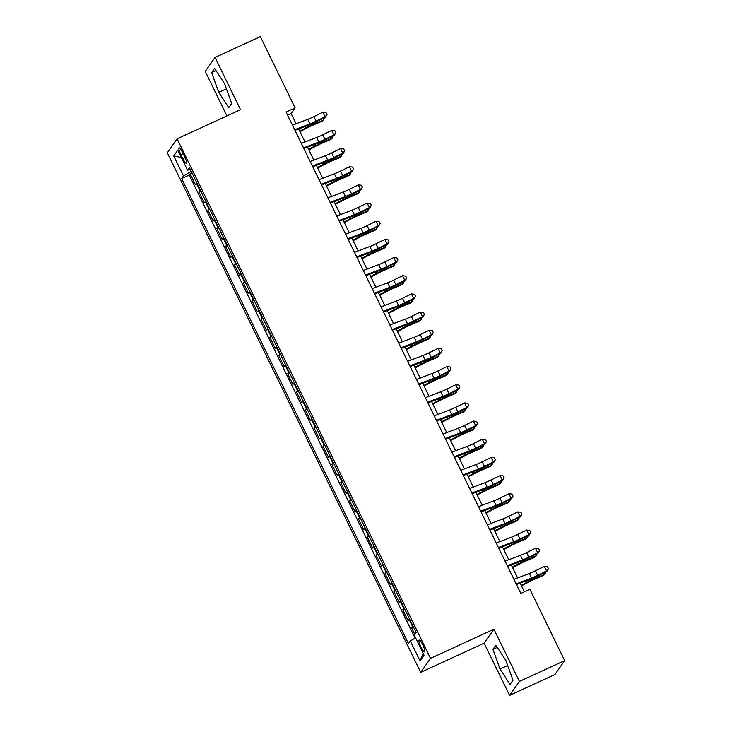 <?xml version="1.0" encoding="UTF-8"?>
<svg xmlns="http://www.w3.org/2000/svg" width="732" height="732" viewBox="0 0 732 732"><rect width="100%" height="100%" fill="white"/><g stroke="black" fill="none" stroke-linecap="round" stroke-linejoin="round"><path stroke-width="1.1" d="M422.767 644.782A6.506 1.281 -114.7 0 0 419.198 640.079A6.506 1.281 -114.7 0 0 421.074 647.198A6.506 1.281 -114.7 0 0 424.633 651.91A6.506 1.281 -114.7 0 0 422.767 644.782M509.6 695.4L519.391 681.437L493.917 629.209L484.127 643.172L509.6 695.4L554.883 674.565L564.683 660.603L529.904 589.297L520.845 593.469L286.056 112.069L295.115 107.906L260.336 36.6L215.043 57.435L205.253 71.397L226.957 115.903M484.127 643.172L420.717 672.342L167.317 152.787L177.117 138.824L430.517 658.37L420.717 672.342M196.853 182.89A8.134 0.915 154 0 0 196.423 183.329L195.453 184.702L190.137 173.804L192.004 172.944M200.394 190.155A8.134 0.915 154 0 0 199.964 190.595L198.994 191.967L200.861 191.107M198.994 191.967L204.31 202.874L205.28 201.492A8.134 0.915 154 0 1 205.71 201.053M214.577 219.225A8.134 0.915 154 0 0 214.137 219.655L213.177 221.037L207.861 210.139L209.727 209.279M223.434 237.388A8.134 0.915 154 0 0 223.004 237.827L222.034 239.199L216.718 228.302L218.584 227.442M232.291 255.56A8.134 0.915 154 0 0 231.861 255.99L230.891 257.371L225.575 246.464L227.442 245.613M241.157 273.722A8.134 0.915 154 0 0 240.718 274.152L239.757 275.534L234.441 264.636L236.308 263.776M250.015 291.885A8.134 0.915 154 0 0 249.585 292.324L248.615 293.697L243.298 282.799L245.165 281.939M258.872 310.057A8.134 0.915 154 0 0 258.442 310.487L257.472 311.869L252.156 300.962L254.022 300.111M267.738 328.22A8.134 0.915 154 0 0 267.299 328.65L266.338 330.031L261.022 319.134L262.889 318.274M276.595 346.382A8.134 0.915 154 0 0 276.156 346.822L275.195 348.194L269.879 337.296L271.746 336.436M285.453 364.554A8.134 0.915 154 0 0 285.023 364.984L284.053 366.366L278.736 355.468L280.603 354.608M294.319 382.717A8.134 0.915 154 0 0 293.88 383.156L292.919 384.529L287.603 373.631L289.469 372.771M303.176 400.88A8.134 0.915 154 0 0 302.737 401.319L301.776 402.692L296.46 391.794L298.327 390.934M312.033 419.052A8.134 0.915 154 0 0 311.603 419.482L310.633 420.863L305.317 409.966L307.184 409.106M320.9 437.214A8.134 0.915 154 0 0 320.46 437.654L319.491 439.026L314.184 428.128L316.05 427.268M329.757 455.377A8.134 0.915 154 0 0 329.318 455.816L328.357 457.198L323.041 446.291L324.907 445.431M338.614 473.549A8.134 0.915 154 0 0 338.184 473.979L337.214 475.361L331.898 464.463L333.765 463.603M347.48 491.712A8.134 0.915 154 0 0 347.041 492.151L346.071 493.524L340.755 482.626L342.622 481.766M356.338 509.884A8.134 0.915 154 0 0 355.898 510.314L354.938 511.695L349.622 500.789L351.488 499.938M365.195 528.047A8.134 0.915 154 0 0 364.765 528.477L363.795 529.858L358.479 518.961L360.345 518.1M374.061 546.209A8.134 0.915 154 0 0 373.622 546.648L372.652 548.021L367.336 537.123L369.202 536.263M382.918 564.381A8.134 0.915 154 0 0 382.479 564.811L381.518 566.193L376.202 555.286L378.069 554.435M391.776 582.544A8.134 0.915 154 0 0 391.346 582.974L390.376 584.356L385.059 573.458L386.926 572.598M400.642 600.707A8.134 0.915 154 0 0 400.203 601.146L399.233 602.518L393.917 591.621L395.783 590.761M409.499 618.879A8.134 0.915 154 0 0 409.06 619.309L408.099 620.69L402.783 609.793L404.65 608.933M180.895 154.681L182.844 158.679A6.304 1.244 -114.7 0 0 186.303 163.236A6.304 1.244 -114.7 0 0 184.491 156.337L182.543 152.338A6.304 1.244 -114.7 0 0 179.084 147.782A6.304 1.244 -114.7 0 0 180.895 154.681L183.174 153.638M191.253 171.407L183.494 175.927L181.646 178.571L408.465 643.62L410.313 640.976L420.058 660.959L424.084 655.222L414.339 635.239L416.188 632.594L189.368 167.546L187.52 170.19L190.265 169.376M183.494 175.927L173.749 155.943L177.775 150.206L187.52 170.19M190.137 173.804L189.249 175.067L415.117 638.176M413.04 626.144A8.134 0.915 -26 0 0 412.61 626.574L411.64 627.955L414.843 634.516M402.783 609.793L403.744 608.411A8.134 0.915 -26 0 1 404.183 607.972M393.917 591.621L394.887 590.248A8.134 0.915 -26 0 1 395.326 589.809M385.059 573.458L386.029 572.076A8.134 0.915 -26 0 1 386.459 571.646M376.202 555.286L377.163 553.914A8.134 0.915 -26 0 1 377.602 553.474M367.336 537.123L368.306 535.751A8.134 0.915 -26 0 1 368.745 535.312M358.479 518.961L359.449 517.579A8.134 0.915 -26 0 1 359.879 517.149M349.622 500.789L350.582 499.416A8.134 0.915 -26 0 1 351.021 498.977M340.755 482.626L341.725 481.244A8.134 0.915 -26 0 1 342.164 480.814M331.898 464.463L332.868 463.082A8.134 0.915 -26 0 1 333.298 462.651M323.041 446.291L324.002 444.919A8.134 0.915 -26 0 1 324.441 444.48M314.184 428.128L315.144 426.747A8.134 0.915 -26 0 1 315.584 426.317M305.317 409.966L306.287 408.584A8.134 0.915 -26 0 1 306.717 408.154M296.46 391.794L297.421 390.421A8.134 0.915 -26 0 1 297.86 389.982M287.603 373.631L288.564 372.249A8.134 0.915 -26 0 1 289.003 371.819M278.736 355.468L279.706 354.087A8.134 0.915 -26 0 1 280.136 353.648M269.879 337.296L270.84 335.924A8.134 0.915 -26 0 1 271.279 335.485M261.022 319.134L261.983 317.752A8.134 0.915 -26 0 1 262.422 317.322M252.156 300.962L253.126 299.589A8.134 0.915 -26 0 1 253.556 299.15M243.298 282.799L244.268 281.427A8.134 0.915 -26 0 1 244.698 280.987M234.441 264.636L235.402 263.255A8.134 0.915 -26 0 1 235.841 262.825M225.575 246.464L226.545 245.092A8.134 0.915 -26 0 1 226.975 244.653M216.718 228.302L217.688 226.92A8.134 0.915 -26 0 1 218.118 226.49M207.861 210.139L208.821 208.757A8.134 0.915 -26 0 1 209.261 208.327M519.391 681.437L564.683 660.603M493.917 629.209L430.517 658.37M177.117 138.824L240.517 109.663L215.043 57.435M296.121 123.772L291.144 113.561L295.115 107.906M524.405 591.831L520.159 583.12M517.625 577.923L511.302 564.958M508.767 559.76L502.436 546.795M499.901 541.588L493.578 528.623M491.044 523.426L484.721 510.46M482.187 505.254L475.855 492.288M473.32 487.091L466.998 474.126M464.463 468.928L458.141 455.963M455.606 450.756L449.283 437.791M446.74 432.594L440.417 419.628M437.882 414.431L431.56 401.465M429.025 396.259L422.703 383.293M420.159 378.096L413.836 365.131M411.302 359.934L404.979 346.968M402.444 341.762L396.122 328.796M393.578 323.599L387.255 310.633M384.721 305.436L378.398 292.471M375.864 287.264L369.541 274.299M366.997 269.102L360.675 256.136M358.14 250.93L351.817 237.973M349.283 232.767L342.96 219.801M340.417 214.604L334.094 201.639M331.559 196.432L325.237 183.467M322.702 178.269L316.38 165.304M313.836 160.107L307.513 147.141M304.979 141.935L298.656 128.969M287.585 115.199L291.144 113.561M189.249 175.067L181.646 178.571M411.64 627.955L413.507 627.095M410.313 640.976L415.63 637.883M181.326 157.49L173.749 155.943M420.058 660.959L423.105 653.218M218.712 92.241L228.741 107.668L231.687 103.459L224.614 83.823L214.595 68.396L211.64 72.605L218.712 92.241L226.463 88.947M513.004 680.229L505.922 660.593L495.903 645.167L492.947 649.376L500.029 669.011L510.048 684.438L513.004 680.229M224.477 83.613L226.325 88.737M216.013 70.592L211.64 72.605M505.794 660.392L507.77 665.717M507.633 665.507L500.029 669.011M497.33 647.363L492.947 649.376M292.443 125.172L307.815 119.325A10.166 1.135 154 0 0 313.909 116.635L322.83 112.261L325.045 116.8L327.003 114.595L325.978 112.591L326.865 114.412M294.657 129.71L310.029 123.873A10.166 1.135 154 0 0 316.123 121.183L325.045 116.8L325.411 117.257L316.489 121.64A15.253 1.711 -26 0 1 307.339 125.675L294.978 130.369M325.411 117.257L327.003 114.595M325.978 112.591L322.83 112.261M299.992 131.705L307.211 127.89A10.166 1.135 -26 0 1 313.543 124.861L321.888 121.302L323.544 119.92L315.199 123.479A15.253 1.711 154 0 0 305.692 128.018L299.727 131.174M324.459 117.724L323.544 119.92L322.858 118.511M301.3 143.335L316.672 137.497A10.166 1.135 154 0 0 322.766 134.807L331.688 130.424L333.902 134.963L335.869 132.757L334.835 130.754L335.723 132.574M303.515 147.873L318.887 142.035A10.166 1.135 154 0 0 324.981 139.345L333.902 134.963L334.268 135.42L325.347 139.803A15.253 1.711 -26 0 1 316.197 143.838L303.835 148.532M334.268 135.42L335.869 132.757M334.835 130.754L331.688 130.424M310.167 161.498L325.53 155.66A10.166 1.135 154 0 0 331.633 152.97L340.554 148.587L342.768 153.134L344.726 150.92L343.692 148.925L344.58 150.737M312.381 166.045L327.744 160.207A10.166 1.135 154 0 0 333.847 157.508L342.768 153.134L343.125 153.592L334.204 157.966A15.253 1.711 -26 0 1 325.063 162.01L312.701 166.704M343.125 153.592L344.726 150.92M343.692 148.925L340.554 148.587M319.024 179.669L334.396 173.832A10.166 1.135 154 0 0 340.49 171.132L349.411 166.759L351.625 171.297L353.583 169.092L352.559 167.088L353.446 168.909M321.238 184.208L336.61 178.37A10.166 1.135 154 0 0 342.704 175.68L351.625 171.297L351.991 171.755L343.07 176.138A15.253 1.711 -26 0 1 333.92 180.173L321.558 184.867M351.991 171.755L353.583 169.092M352.559 167.088L349.411 166.759M327.881 197.832L343.253 191.994A10.166 1.135 154 0 0 349.347 189.304L358.268 184.922L360.483 189.46L362.45 187.255L361.416 185.251L362.303 187.072M330.095 202.371L345.467 196.533A10.166 1.135 154 0 0 351.561 193.843L360.483 189.46L360.849 189.917L351.927 194.3A15.253 1.711 -26 0 1 342.777 198.335L330.416 203.029M360.849 189.917L362.45 187.255M361.416 185.251L358.268 184.922M308.849 149.868L316.068 146.052A10.166 1.135 -26 0 1 322.4 143.024L330.754 139.464L332.401 138.083L324.056 141.642A15.253 1.711 154 0 0 314.559 146.18L308.593 149.337M333.316 135.887L332.401 138.083L331.715 136.674M317.706 168.04L324.926 164.215A10.166 1.135 -26 0 1 331.267 161.196L339.611 157.627L341.258 156.245L332.914 159.805A15.253 1.711 154 0 0 323.416 164.352L317.45 167.5M342.173 154.059L341.258 156.245L340.572 154.836M326.573 186.203L333.792 182.387A10.166 1.135 -26 0 1 340.124 179.358L348.469 175.799L350.125 174.417L341.78 177.977A15.253 1.711 154 0 0 332.273 182.515L326.307 185.672M351.04 172.221L350.125 174.417L349.438 173.008M335.43 204.365L342.649 200.55A10.166 1.135 -26 0 1 348.981 197.521L357.335 193.962L358.982 192.58L350.637 196.139A15.253 1.711 154 0 0 341.139 200.687L335.174 203.835M359.897 190.384L358.982 192.58L358.296 191.171M336.747 215.995L352.11 210.157A10.166 1.135 154 0 0 358.213 207.467L367.135 203.084L369.349 207.632L371.307 205.418L370.273 203.423L371.161 205.235M338.962 220.542L354.325 214.705A10.166 1.135 154 0 0 360.428 212.015L369.349 207.632L369.706 208.089L360.785 212.463A15.253 1.711 -26 0 1 351.644 216.507L339.282 221.201M369.706 208.089L371.307 205.418M370.273 203.423L367.135 203.084M344.287 222.537L351.506 218.722A10.166 1.135 -26 0 1 357.847 215.693L366.192 212.124L367.839 210.743L359.494 214.311A15.253 1.711 154 0 0 349.997 218.85L344.031 222.006M368.754 208.556L367.839 210.743L367.153 209.343M345.605 234.167L360.977 228.329A10.166 1.135 154 0 0 367.071 225.639L375.992 221.256L378.206 225.795L380.164 223.589L379.139 221.586L380.027 223.406M347.819 238.705L363.191 232.868A10.166 1.135 154 0 0 369.285 230.177L378.206 225.795L378.572 226.252L369.651 230.635A15.253 1.711 -26 0 1 360.501 234.67L348.139 239.364M378.572 226.252L380.164 223.589M379.139 221.586L375.992 221.256M353.153 240.7L360.373 236.884A10.166 1.135 -26 0 1 366.705 233.856L375.049 230.296L376.706 228.915L368.352 232.474A15.253 1.711 154 0 0 358.854 237.012L352.888 240.169M377.62 226.719L376.706 228.915L376.019 227.506M354.462 252.33L369.834 246.492A10.166 1.135 154 0 0 375.928 243.802L384.849 239.419L387.063 243.957L389.031 241.752L387.997 239.757L388.884 241.569M356.676 256.877L372.048 251.03A10.166 1.135 154 0 0 378.142 248.34L387.063 243.957L387.429 244.415L378.508 248.798A15.253 1.711 -26 0 1 369.358 252.833L356.996 257.536M387.429 244.415L389.031 241.752M387.997 239.757L384.849 239.419M362.011 258.863L369.23 255.047A10.166 1.135 -26 0 1 375.562 252.018L383.916 248.459L385.563 247.077L377.218 250.637A15.253 1.711 154 0 0 367.711 255.184L361.754 258.332M386.478 244.881L385.563 247.077L384.876 245.668M363.328 270.501L378.691 264.655A10.166 1.135 154 0 0 384.794 261.965L393.715 257.582L395.93 262.129L397.888 259.915L396.854 257.92L397.741 259.732M365.543 275.04L380.905 269.202A10.166 1.135 154 0 0 387.008 266.512L395.93 262.129L396.287 262.587L387.365 266.97A15.253 1.711 -26 0 1 378.224 271.005L365.863 275.699M396.287 262.587L397.888 259.915M396.854 257.92L393.715 257.582M370.868 277.035L378.087 273.219A10.166 1.135 -26 0 1 384.428 270.19L392.773 266.622L394.42 265.24L386.075 268.809A15.253 1.711 154 0 0 376.577 273.347L370.612 276.504M395.335 263.053L394.42 265.24L393.734 263.84M372.185 288.664L387.557 282.827A10.166 1.135 154 0 0 393.651 280.136L402.573 275.754L404.787 280.292L406.745 278.087L405.72 276.083L406.608 277.904M374.4 293.203L389.772 287.365A10.166 1.135 154 0 0 395.866 284.675L404.787 280.292L405.153 280.749L396.222 285.132A15.253 1.711 -26 0 1 387.082 289.167L374.72 293.861M405.153 280.749L406.745 278.087M405.72 276.083L402.573 275.754M379.734 295.197L386.954 291.382A10.166 1.135 -26 0 1 393.285 288.353L401.63 284.794L403.286 283.412L394.932 286.971A15.253 1.711 154 0 0 385.435 291.51L379.469 294.667M404.201 281.216L403.286 283.412L402.6 282.003M381.043 306.827L396.415 300.989A10.166 1.135 154 0 0 402.508 298.299L411.43 293.916L413.644 298.455L415.611 296.25L414.577 294.255L415.465 296.067M383.257 311.375L398.629 305.528A10.166 1.135 154 0 0 404.723 302.838L413.644 298.455L414.01 298.912L405.089 303.295A15.253 1.711 -26 0 1 395.939 307.33L383.577 312.033M414.01 298.912L415.611 296.25M414.577 294.255L411.43 293.916M388.591 313.369L395.811 309.545A10.166 1.135 -26 0 1 402.143 306.516L410.487 302.957L412.143 301.575L403.799 305.134A15.253 1.711 154 0 0 394.292 309.682L388.326 312.829M413.058 299.379L412.143 301.575L411.457 300.166M389.909 324.999L405.272 319.152A10.166 1.135 154 0 0 411.375 316.462L420.296 312.079L422.51 316.627L424.469 314.421L423.435 312.418L424.322 314.238M392.123 329.537L407.486 323.7A10.166 1.135 154 0 0 413.589 321.009L422.51 316.627L422.867 317.084L413.946 321.467A15.253 1.711 -26 0 1 404.805 325.502L392.443 330.196M422.867 317.084L424.469 314.421M423.435 312.418L420.296 312.079M397.449 331.532L404.668 327.716A10.166 1.135 -26 0 1 411.009 324.688L419.354 321.128L421.001 319.738L412.656 323.306A15.253 1.711 154 0 0 403.158 327.845L397.192 331.001M421.916 317.551L421.001 319.738L420.314 318.338M398.766 343.162L414.138 337.324A10.166 1.135 154 0 0 420.232 334.634L429.153 330.251L431.368 334.789L433.326 332.584L432.301 330.58L433.188 332.401M400.98 347.7L416.352 341.862A10.166 1.135 154 0 0 422.446 339.172L431.368 334.789L431.724 335.247L422.803 339.63A15.253 1.711 -26 0 1 413.662 343.665L401.301 348.359M431.724 335.247L433.326 332.584M432.301 330.58L429.153 330.251M406.315 349.695L413.534 345.879A10.166 1.135 -26 0 1 419.866 342.851L428.211 339.291L429.867 337.91L421.513 341.469A15.253 1.711 154 0 0 412.015 346.007L406.05 349.164M430.782 335.714L429.867 337.91L429.181 336.5M407.623 361.324L422.995 355.487A10.166 1.135 154 0 0 429.089 352.797L438.01 348.414L440.225 352.961L442.192 350.747L441.158 348.752L442.046 350.564M409.838 365.872L425.21 360.025A10.166 1.135 154 0 0 431.304 357.335L440.225 352.961L440.591 353.41L431.67 357.792A15.253 1.711 -26 0 1 422.52 361.828L410.158 366.531M440.591 353.41L442.192 350.747M441.158 348.752L438.01 348.414M416.481 379.496L431.853 373.649A10.166 1.135 154 0 0 437.956 370.959L446.877 366.586L449.091 371.124L451.049 368.919L450.015 366.915L450.903 368.736M418.704 384.035L434.067 378.197A10.166 1.135 154 0 0 440.17 375.507L449.091 371.124L449.448 371.582L440.527 375.964A15.253 1.711 -26 0 1 431.377 380L419.024 384.693M449.448 371.582L451.049 368.919M450.015 366.915L446.877 366.586M425.347 397.659L440.71 391.821A10.166 1.135 154 0 0 446.813 389.131L455.734 384.748L457.948 389.287L459.906 387.082L458.882 385.078L459.769 386.899M427.561 402.197L442.933 396.36A10.166 1.135 154 0 0 449.027 393.67L457.948 389.287L458.305 389.744L449.384 394.127A15.253 1.711 -26 0 1 440.243 398.162L427.881 402.856M458.305 389.744L459.906 387.082M458.882 385.078L455.734 384.748M434.204 415.822L449.576 409.984A10.166 1.135 154 0 0 455.67 407.294L464.591 402.911L466.806 407.459L468.773 405.244L467.739 403.25L468.626 405.061M436.418 420.369L451.79 414.532A10.166 1.135 154 0 0 457.884 411.832L466.806 407.459L467.172 407.916L458.25 412.29A15.253 1.711 -26 0 1 449.1 416.334L436.739 421.028M467.172 407.916L468.773 405.244M467.739 403.25L464.591 402.911M443.061 433.994L458.433 428.156A10.166 1.135 154 0 0 464.536 425.457L473.458 421.083L475.672 425.621L477.63 423.416L476.596 421.412L477.484 423.233M445.285 438.532L460.648 432.694A10.166 1.135 154 0 0 466.751 430.004L475.672 425.621L476.029 426.079L467.108 430.462A15.253 1.711 -26 0 1 457.958 434.497L445.605 439.191M476.029 426.079L477.63 423.416M476.596 421.412L473.458 421.083M451.928 452.156L467.291 446.319A10.166 1.135 154 0 0 473.394 443.629L482.315 439.246L484.529 443.784L486.487 441.579L485.462 439.575L486.341 441.396M454.142 456.695L469.514 450.857A10.166 1.135 154 0 0 475.608 448.167L484.529 443.784L484.886 444.242L475.965 448.625A15.253 1.711 -26 0 1 466.824 452.66L454.462 457.354M484.886 444.242L486.487 441.579M485.462 439.575L482.315 439.246M460.785 470.319L476.157 464.481A10.166 1.135 154 0 0 482.251 461.791L491.172 457.409L493.386 461.956L495.354 459.742L494.32 457.747L495.207 459.559M462.999 474.867L478.371 469.029A10.166 1.135 154 0 0 484.465 466.33L493.386 461.956L493.752 462.414L484.831 466.787A15.253 1.711 -26 0 1 475.681 470.832L463.319 475.526M493.752 462.414L495.354 459.742M494.32 457.747L491.172 457.409M469.642 488.491L485.014 482.653A10.166 1.135 154 0 0 491.117 479.963L500.038 475.58L502.253 480.119L504.211 477.914L503.177 475.91L504.064 477.731M471.856 493.029L487.228 487.192A10.166 1.135 154 0 0 493.331 484.502L502.253 480.119L502.609 480.576L493.688 484.959A15.253 1.711 -26 0 1 484.538 488.994L472.186 493.688M502.609 480.576L504.211 477.914M503.177 475.91L500.038 475.58M478.508 506.654L493.871 500.816A10.166 1.135 154 0 0 499.974 498.126L508.896 493.743L511.11 498.282L513.068 496.076L512.043 494.082L512.922 495.893M480.723 511.192L496.086 505.354A10.166 1.135 154 0 0 502.189 502.664L511.11 498.282L511.467 498.739L502.545 503.122A15.253 1.711 -26 0 1 493.405 507.157L481.043 511.86M511.467 498.739L513.068 496.076M512.043 494.082L508.896 493.743M487.366 524.826L502.738 518.979A10.166 1.135 154 0 0 508.832 516.289L517.753 511.906L519.967 516.453L521.934 514.239L520.9 512.244L521.788 514.056M489.58 529.364L504.952 523.526A10.166 1.135 154 0 0 511.046 520.836L519.967 516.453L520.333 516.911L511.412 521.294A15.253 1.711 -26 0 1 502.262 525.329L489.9 530.023M520.333 516.911L521.934 514.239M520.9 512.244L517.753 511.906M496.223 542.988L511.595 537.151A10.166 1.135 154 0 0 517.689 534.461L526.619 530.078L528.833 534.616L530.792 532.411L529.758 530.407L530.645 532.228M498.437 547.527L513.809 541.689A10.166 1.135 154 0 0 519.912 538.999L528.833 534.616L529.19 535.074L520.269 539.457A15.253 1.711 -26 0 1 511.119 543.492L498.767 548.186M529.19 535.074L530.792 532.411M529.758 530.407L526.619 530.078M505.089 561.151L520.452 555.313A10.166 1.135 154 0 0 526.555 552.623L535.476 548.241L537.691 552.779L539.649 550.574L538.624 548.579L539.502 550.391M507.303 565.699L522.666 559.852A10.166 1.135 154 0 0 528.769 557.162L537.691 552.779L538.047 553.236L529.126 557.619A15.253 1.711 -26 0 1 519.985 561.654L507.624 566.358M538.047 553.236L539.649 550.574M538.624 548.579L535.476 548.241M513.946 579.323L529.318 573.476A10.166 1.135 154 0 0 535.412 570.786L544.333 566.403L546.548 570.951L548.515 568.737L547.481 566.742L548.369 568.563M516.161 583.862L531.533 578.024A10.166 1.135 154 0 0 537.627 575.334L546.548 570.951L546.914 571.408L537.993 575.791A15.253 1.711 -26 0 1 528.843 579.826L516.481 584.52M546.914 571.408L548.515 568.737M547.481 566.742L544.333 566.403M415.172 367.867L422.391 364.042A10.166 1.135 -26 0 1 428.723 361.022L437.068 357.454L438.724 356.072L430.379 359.632A15.253 1.711 154 0 0 420.873 364.179L414.907 367.327M439.639 353.876L438.724 356.072L438.038 354.663M424.029 386.029L431.249 382.214A10.166 1.135 -26 0 1 437.59 379.185L445.934 375.626L447.581 374.235L439.237 377.803A15.253 1.711 154 0 0 429.739 382.342L423.773 385.499M448.496 372.048L447.581 374.235L446.895 372.835M432.896 404.192L440.115 400.377A10.166 1.135 -26 0 1 446.447 397.348L454.792 393.789L456.448 392.407L448.094 395.966A15.253 1.711 154 0 0 438.596 400.505L432.63 403.661M457.363 390.211L456.448 392.407L455.762 390.998M441.753 422.364L448.972 418.539A10.166 1.135 -26 0 1 455.304 415.52L463.649 411.951L465.305 410.57L456.96 414.129A15.253 1.711 154 0 0 447.453 418.677L441.488 421.824M466.22 408.383L465.305 410.57L464.619 409.161M450.61 440.527L457.829 436.711A10.166 1.135 -26 0 1 464.17 433.683L472.515 430.123L474.162 428.742L465.817 432.301A15.253 1.711 154 0 0 456.32 436.839L450.354 439.996M475.077 426.546L474.162 428.742L473.476 427.332M459.467 458.69L466.696 454.874A10.166 1.135 -26 0 1 473.028 451.845L481.372 448.286L483.029 446.904L474.675 450.464A15.253 1.711 154 0 0 465.177 455.002L459.211 458.159M483.934 444.708L483.029 446.904L482.342 445.495M468.334 476.861L475.553 473.046A10.166 1.135 -26 0 1 481.885 470.017L490.23 466.449L491.886 465.067L483.541 468.636A15.253 1.711 154 0 0 474.034 473.174L468.068 476.331M492.801 462.88L491.886 465.067L491.199 463.667M477.191 495.024L484.41 491.209A10.166 1.135 -26 0 1 490.751 488.18L499.096 484.621L500.743 483.239L492.398 486.798A15.253 1.711 154 0 0 482.9 491.337L476.935 494.493M501.658 481.043L500.743 483.239L500.057 481.83M486.048 513.187L493.277 509.371A10.166 1.135 -26 0 1 499.608 506.343L507.953 502.783L509.609 501.402L501.255 504.961A15.253 1.711 154 0 0 491.758 509.509L485.792 512.656M510.515 499.206L509.609 501.402L508.923 499.993M494.914 531.359L502.134 527.543A10.166 1.135 -26 0 1 508.466 524.515L516.81 520.946L518.466 519.564L510.122 523.133A15.253 1.711 154 0 0 500.615 527.671L494.649 530.828M519.381 517.378L518.466 519.564L517.78 518.164M503.772 549.522L510.991 545.706A10.166 1.135 -26 0 1 517.323 542.677L525.677 539.118L527.324 537.736L518.979 541.296A15.253 1.711 154 0 0 509.481 545.834L503.515 548.991M528.239 535.54L527.324 537.736L526.637 536.327M512.629 567.693L519.857 563.869A10.166 1.135 -26 0 1 526.189 560.84L534.534 557.281L536.181 555.899L527.836 559.458A15.253 1.711 154 0 0 518.338 564.006L512.373 567.154M537.096 553.703L536.181 555.899L535.504 554.49M521.495 585.856L528.714 582.041A10.166 1.135 -26 0 1 535.046 579.012L543.391 575.453L545.047 574.062L536.702 577.63A15.253 1.711 154 0 0 527.196 582.169L521.23 585.326M545.962 571.875L545.047 574.062L544.361 572.662M199.964 190.595L196.423 183.329M412.61 626.574L409.06 619.309M403.744 608.411L400.203 601.146M394.887 590.248L391.346 582.974M386.029 572.076L382.479 564.811M377.163 553.914L373.622 546.648M368.306 535.751L364.765 528.477M359.449 517.579L355.898 510.314M350.582 499.416L347.041 492.151M341.725 481.244L338.184 473.979M332.868 463.082L329.318 455.816M324.002 444.919L320.46 437.654M315.144 426.747L311.603 419.482M306.287 408.584L302.737 401.319M297.421 390.421L293.88 383.156M288.564 372.249L285.023 364.984M279.706 354.087L276.156 346.822M270.84 335.924L267.299 328.65M261.983 317.752L258.442 310.487M253.126 299.589L249.585 292.324M244.268 281.427L240.718 274.152M235.402 263.255L231.861 255.99M226.545 245.092L223.004 237.827M217.688 226.92L214.137 219.655M208.821 208.757L205.28 201.492M185.086 157.645L182.844 158.679M307.815 119.325L310.029 123.873M313.909 116.635L316.123 121.183M315.199 123.479L314.714 122.491M305.692 128.018L304.988 126.563M316.672 137.497L318.887 142.035M322.766 134.807L324.981 139.345M325.53 155.66L327.744 160.207M331.633 152.97L333.847 157.508M334.396 173.832L336.61 178.37M340.49 171.132L342.704 175.68M343.253 191.994L345.467 196.533M349.347 189.304L351.561 193.843M324.056 141.642L323.571 140.654M314.559 146.18L313.845 144.735M332.914 159.805L332.438 158.826M323.416 164.352L322.711 162.897M341.78 177.977L341.295 176.988M332.273 182.515L331.569 181.069M350.637 196.139L350.152 195.151M341.139 200.687L340.426 199.232M352.11 210.157L354.325 214.705M358.213 207.467L360.428 212.015M359.494 214.311L359.019 213.323M349.997 218.85L349.292 217.395M360.977 228.329L363.191 232.868M367.071 225.639L369.285 230.177M368.352 232.474L367.876 231.486M358.854 237.012L358.149 235.567M369.834 246.492L372.048 251.03M375.928 243.802L378.142 248.34M377.218 250.637L376.733 249.658M367.711 255.184L367.007 253.73M378.691 264.655L380.905 269.202M384.794 261.965L387.008 266.512M386.075 268.809L385.599 267.82M376.577 273.347L375.864 271.892M387.557 282.827L389.772 287.365M393.651 280.136L395.866 284.675M394.932 286.971L394.457 285.983M385.435 291.51L384.73 290.064M396.415 300.989L398.629 305.528M402.508 298.299L404.723 302.838M403.799 305.134L403.314 304.155M394.292 309.682L393.587 308.227M405.272 319.152L407.486 323.7M411.375 316.462L413.589 321.009M412.656 323.306L412.18 322.318M403.158 327.845L402.444 326.39M414.138 337.324L416.352 341.862M420.232 334.634L422.446 339.172M421.513 341.469L421.037 340.481M412.015 346.007L411.311 344.562M422.995 355.487L425.21 360.025M429.089 352.797L431.304 357.335M431.853 373.649L434.067 378.197M437.956 370.959L440.17 375.507M440.71 391.821L442.933 396.36M446.813 389.131L449.027 393.67M449.576 409.984L451.79 414.532M455.67 407.294L457.884 411.832M458.433 428.156L460.648 432.694M464.536 425.457L466.751 430.004M467.291 446.319L469.514 450.857M473.394 443.629L475.608 448.167M476.157 464.481L478.371 469.029M482.251 461.791L484.465 466.33M485.014 482.653L487.228 487.192M491.117 479.963L493.331 484.502M493.871 500.816L496.086 505.354M499.974 498.126L502.189 502.664M502.738 518.979L504.952 523.526M508.832 516.289L511.046 520.836M511.595 537.151L513.809 541.689M517.689 534.461L519.912 538.999M520.452 555.313L522.666 559.852M526.555 552.623L528.769 557.162M529.318 573.476L531.533 578.024M535.412 570.786L537.627 575.334M430.379 359.632L429.894 358.653M420.873 364.179L420.168 362.724M439.237 377.803L438.761 376.815M429.739 382.342L429.025 380.887M448.094 395.966L447.618 394.978M438.596 400.505L437.892 399.059M456.96 414.129L456.475 413.15M447.453 418.677L446.749 417.222M465.817 432.301L465.332 431.313M456.32 436.839L455.606 435.394M474.675 450.464L474.199 449.475M465.177 455.002L464.472 453.556M483.541 468.636L483.056 467.647M474.034 473.174L473.329 471.719M492.398 486.798L491.913 485.81M482.9 491.337L482.187 489.891M501.255 504.961L500.779 503.982M491.758 509.509L491.053 508.054M510.122 523.133L509.637 522.145M500.615 527.671L499.91 526.216M518.979 541.296L518.494 540.308M509.481 545.834L508.767 544.388M527.836 559.458L527.36 558.479M518.338 564.006L517.634 562.551M536.702 577.63L536.217 576.642M527.196 582.169L526.491 580.714"/></g></svg>

